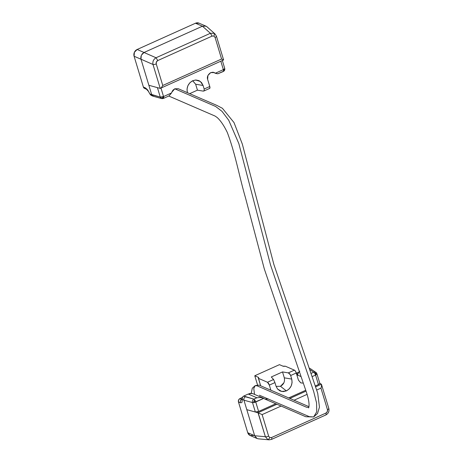 <?xml version="1.0" encoding="UTF-8"?>
<svg xmlns="http://www.w3.org/2000/svg" width="463" height="463" viewBox="0 0 463 463"><rect width="100%" height="100%" fill="white"/><g stroke="black" fill="none" stroke-linecap="round" stroke-linejoin="round"><path stroke-width="0.69" d="M199.084 23.185L195.49 23.225L137.141 49.489L134.386 52.302L134.085 56.243L143.374 87.021L145.168 87.796A13.404 4.624 65.8 0 1 147.847 90.227L149.809 93.925L160.279 97.108A2.622 0.868 -16.8 0 0 163.537 96.547L160.997 88.138L163.537 96.547A2.622 0.903 65.8 0 1 163.699 98.081L163.537 96.547L162.426 98.098L163.699 98.081A2.622 0.903 65.8 0 1 163.474 98.434A2.622 0.903 -114.2 0 0 163.699 98.081A1.864 1.638 -66.6 0 1 162.426 98.098A2.622 1.256 114.6 0 1 161.396 98.469A2.622 2.188 105.4 0 0 161.685 98.578L153.16 96.229M224.561 68.183A2.622 0.868 163.2 0 1 224.711 68.368A2.622 0.868 163.2 0 1 224.607 68.761A1.864 1.638 -66.6 0 1 223.519 71.163A2.622 0.903 65.8 0 1 223.282 71.522A2.622 0.903 65.8 0 1 222.917 71.499L217.882 73.779L215.359 73.223L223.357 69.629L220.816 61.214L223.357 69.629A2.622 0.868 -16.8 0 0 224.607 68.761A2.622 0.868 -16.8 0 0 224.717 68.379M209.71 88.387A2.622 0.903 -114.2 0 0 209.768 86.5L204.16 89.023L204.183 90.621L203.222 91.118L197.446 90.158L195.658 84.237L203.089 85.47L200.334 81.436L195.548 80.012L192.73 80.718L189.917 82.703L187.909 85.649L187.017 89.104L187.376 92.542C186.369 87.322 188.152 83.381 192.73 80.718L195.924 80.001L199.015 80.649L201.532 82.57L203.089 85.47L204.16 89.023L209.768 86.5L207.627 79.393L207.928 75.457L210.682 72.639L212.841 72.24L214.849 72.917A7.865 6.904 113.4 0 0 215.359 73.223A7.865 6.904 -66.6 0 1 214.849 72.917L213.489 72.332L214.849 72.917L214.195 72.564L210.682 72.639C207.858 74.647 206.839 76.899 207.627 79.393L209.768 86.5L209.936 88.028L209.334 88.369M168.706 96.02L163.462 98.44A2.622 0.903 65.8 0 1 163.098 98.416A2.622 2.188 -74.6 0 1 161.674 98.573A2.622 2.188 -74.6 0 1 161.396 98.469L162.426 98.098L163.537 96.547L171.53 92.947A7.865 6.904 113.4 0 0 171.756 92.311L174.777 88.798L178.29 88.722M203.222 91.118L197.446 90.158L189.685 93.653L197.446 90.158L195.658 84.237L192.753 80.793M205.913 26.142L199.003 23.15A5.243 4.607 113.4 0 0 195.49 23.225L202.406 26.217L144.028 52.493L202.406 26.217L195.49 23.225L137.141 49.489L144.051 52.475L137.141 49.489A5.243 4.607 113.4 0 0 134.085 56.243L140.983 59.206L148.86 85.279L157.42 87.64L160.279 97.108L161.396 98.469A2.622 2.188 -74.6 0 1 160.279 97.108L157.42 87.64L148.86 85.279L151.719 94.747L140.995 59.235L134.085 56.243L143.374 87.021L144.537 88.404M169.284 95.65L171.53 92.947A7.865 6.904 -66.6 0 0 171.756 92.311L172.919 90.204L174.777 88.798L178.371 88.757M144.051 52.475L202.429 26.206L205.994 26.177M216.279 35.992A2.622 0.868 163.2 0 1 216.435 36.189A2.622 0.868 163.2 0 1 215.075 37.439L221.586 59.009L223.502 59.918L221.586 59.009L162.762 85.481L156.251 63.911L156.401 61.949L157.773 60.555L212.129 36.085L210.399 33.29L156.037 57.753L144.028 52.493L202.429 26.206L210.399 33.29L156.037 57.753L157.773 60.555L212.129 36.085L213.918 36.062A2.622 1.256 -65.4 0 0 214.016 33.284L210.399 33.29L212.129 36.085L213.918 36.062L215.075 37.439L221.586 59.009L162.762 85.481L161.448 87.605L160.221 88.398L148.86 85.279L140.995 59.235M140.879 58.772L140.85 56.683M142.048 54.038L143.628 52.689M204.183 90.621L204.16 89.023L203.089 85.47L195.658 84.237L192.66 80.753M143.374 87.021A2.622 2.303 113.4 0 0 144.578 88.421L146.331 89.18L145.168 87.796L143.374 87.021M147.905 90.349L147.847 90.227A13.404 4.624 -114.2 0 0 145.168 87.796L148.762 91.743M153.23 96.246L151.719 94.747L149.809 93.925L151.1 95.361L152.9 96.136M171.524 92.97L163.537 96.547L160.279 97.108L151.719 94.747L153.456 96.287M213.061 72.257L215.81 73.443L217.882 73.779L223.282 71.522C224.538 70.827 225.012 69.78 224.711 68.374L222.344 60.526M223.293 71.516A2.622 0.903 -114.2 0 0 223.519 71.163L224.607 68.761L223.357 69.629L223.519 71.163A2.622 0.903 -114.2 0 0 223.357 69.629L215.359 73.223M148.571 91.483L149.804 93.925L151.198 95.401M259.396 395.211L309.319 416.671L313.654 416.949L316.738 411.792L316.565 402.903L313.683 391.507L270.56 265.067L238.827 143.559L228.705 120.218L221.997 111.34L215.671 106.49L174.777 88.798L215.671 106.49L221.997 111.34L228.705 120.218L238.827 143.559L270.56 265.067L313.683 391.507L316.565 402.903L316.738 411.792L313.654 416.949L317.549 413.459L319.453 407.104L317.716 393.232L273.853 264.402L242.317 144.045L234.012 122.579L222.425 108.307L216.794 105.373L178.243 88.705M254.528 394.378L253.765 388.538L255.148 385.656L256.924 385.766L306.46 407.197L308.775 407.562L306.46 407.197L256.924 385.766L255.148 385.656C258.337 385.037 260.096 385.048 260.438 385.691L308.948 406.676M207.274 27.051L206.006 26.16L202.429 26.206L206.006 26.16L207.071 26.871M160.221 88.398L152.993 64.467A2.622 0.868 -16.8 0 0 156.251 63.911C155.95 62.418 156.459 61.301 157.773 60.555L156.037 57.753C153.496 59.293 152.483 61.533 152.993 64.467C152.483 61.533 153.496 59.293 156.037 57.753L144.028 52.493L141.284 55.288L140.983 59.206L152.993 64.467L140.983 59.206L148.86 85.279L160.221 88.398L161.448 87.605L162.762 85.481L156.251 63.911A2.622 0.868 163.2 0 1 152.993 64.467L160.221 88.398L223.606 59.958L216.429 36.183L215 33.926L214.016 33.284L215 33.926M144.028 52.493L141.284 55.288L140.983 59.206M202.429 26.206L210.399 33.29L214.016 33.284A2.622 1.256 114.6 0 1 213.918 36.062L215.075 37.439A2.622 0.868 -16.8 0 0 216.435 36.189M319.788 383.283L316.929 373.815L315.587 372.229L315.998 373.224L315.575 375.071A2.622 0.903 -114.2 0 0 314.724 373.236A2.622 0.903 -114.2 0 0 313.706 372.2L311.067 373.392L313.706 372.2A2.622 0.903 65.8 0 1 314.724 373.236A1.864 1.638 -66.6 0 1 315.998 373.224A2.622 1.256 -65.4 0 0 315.587 372.229A2.622 2.39 124.1 0 0 313.706 372.2L309.747 369.52L313.706 372.2A2.622 2.39 -55.9 0 1 316.779 373.624A2.622 0.868 163.2 0 1 316.935 373.82A2.622 0.868 163.2 0 1 315.575 375.071L315.998 373.224L314.724 373.236L315.575 375.071L312.166 376.604L315.575 375.071L318.434 384.539L315.575 375.071C316.756 374.492 317.161 374.006 316.779 373.624M256.982 438.461L254.662 435.706L247.746 432.714L238.457 401.936A2.622 2.303 113.4 0 1 239.984 398.556L241.709 399.303C240.829 399.291 240.343 400.426 240.245 402.712L238.457 401.936L240.245 402.712A13.404 4.624 -114.2 0 0 242.045 402.22A13.404 4.624 65.8 0 1 240.245 402.712C240.228 400.622 240.719 399.488 241.709 399.303L242.004 399.175L241.709 399.303A10.782 3.721 65.8 0 0 242.022 399.343L239.984 398.556L242.294 397.52L239.984 398.556L238.607 399.968L238.457 401.936L247.746 432.714L254.662 435.706L243.937 400.188L252.497 402.55A2.622 0.868 -16.8 0 0 253.817 402.561A1.864 1.638 -66.6 0 1 254.905 400.159A2.622 0.903 -114.2 0 0 253.886 399.123A2.622 2.188 105.4 0 0 252.497 402.55L255.356 412.018L258.614 411.462L275.757 403.748L258.614 411.462L255.755 401.988L258.614 411.462A2.622 0.868 -16.8 0 1 255.356 412.018L246.796 409.662L255.356 412.018L252.497 402.55A2.622 2.188 -74.6 0 1 253.886 399.123L256.867 397.781L248.226 394.042L243.712 396.056L253.886 399.123L245.402 396.785C244.123 397.555 243.636 398.689 243.937 400.188L242.027 399.366L242.114 401.172M290.66 375.522L296.268 372.999A2.622 0.903 -114.2 0 0 294.404 370.134L285.324 366.204L294.404 370.134L288.293 372.883L289.67 373.768L290.66 375.522L291.731 379.075L284.305 377.843L291.731 379.075C292.738 384.296 290.955 388.237 286.377 390.899L280.48 386.287C283.75 384.388 285.023 381.57 284.305 377.843L282.517 371.922L288.293 372.883L294.404 370.134L295.429 371.176L296.268 372.999L298.415 380.1L296.268 372.999L290.66 375.522L291.731 379.075L292.089 382.513L291.198 385.968L289.196 388.914L286.377 390.899L283.182 391.617L280.092 390.969L277.574 389.047L276.023 386.142L274.947 382.594L269.339 385.118L270.872 390.205L269.339 385.118L267.469 382.253L273.581 379.504L271.295 376.975L282.517 371.922L271.295 376.975L273.581 379.504L267.469 382.253L258.395 378.323L267.469 382.253A2.622 0.903 65.8 0 1 269.339 385.118L274.947 382.594L276.023 386.142L277.534 388.995L281.707 391.484L286.377 390.899L280.48 386.287L283.923 382.762M303.311 383.144L300.823 382.895L298.415 380.1L300.742 382.86L303.317 383.156M297.119 375.8L297.391 374.995L301.077 376.593L297.391 374.995L297.113 375.8M285.324 366.204A3.935 1.308 163.2 0 1 282.91 366.152L279.455 364.659L254.772 375.765L258.227 377.264A3.935 1.308 163.2 0 1 258.395 378.323L260.646 385.777L258.227 377.264L254.772 375.765L257.59 385.106L254.772 375.765L279.455 364.659L282.91 366.152L285.324 366.204M250.147 435.509A5.243 4.607 113.4 0 1 247.746 432.714L250.072 435.475L253.666 435.434M298.988 372.003L296.332 373.201L298.988 372.003M265.021 399.1L264.263 398.701A7.865 6.904 113.4 0 0 263.748 398.388L255.755 401.988A2.622 0.868 163.2 0 1 253.817 402.561A2.622 0.868 163.2 0 1 252.497 402.55L243.937 400.188C243.636 398.689 244.123 397.555 245.402 396.785L243.712 396.056L242.317 397.474L242.027 399.366L243.937 400.188L254.667 435.735L246.796 409.662L254.667 435.735L256.977 438.478L258.371 438.837M288.704 397.92L305.736 390.251L288.704 397.92M319.794 383.295A2.622 0.868 -16.8 0 1 318.434 384.539L315.349 385.928L318.434 384.539L319.638 383.74L319.638 383.092M268.424 398.979L264.911 399.054M276.098 386.385L280.48 386.287M274.947 382.594L273.581 379.504L274.947 382.594M284.305 377.843L282.517 371.922L288.293 372.883L290.318 374.694M258.227 377.264L258.504 378.173L258.227 377.264L258.626 377.64M297.819 374.058L296.089 373.305M242.49 397.144L242.108 400.472M296.829 374.851L297.697 374.116L296.824 374.839M297.738 374.023L296.407 373.444M309.278 368.154L310.036 368.484L309.336 368.316M253.111 393.764L251.808 393.417M251.831 393.423L248.226 394.042L256.867 397.781L253.886 399.123A2.622 0.903 65.8 0 1 254.905 400.159A2.622 0.903 65.8 0 1 255.755 401.988L254.905 400.159L253.817 402.561L263.748 398.388L260.414 397.485L263.268 398.157L253.313 393.851L251.027 393.359M299.358 371.61L298.525 372.605M298.004 373.473L297.391 374.995L298.739 372.31L299.769 371.228M263.748 398.388A7.865 6.904 -66.6 0 1 264.263 398.701M250.547 393.382L250.153 393.428M249.916 393.475L249.291 393.631M260.414 397.485L256.867 397.781M244.279 395.801L242.901 396.629M242.108 400.449L242.045 402.22M247.954 394.169L245.332 395.35M271.272 439.433C271.827 439.451 271.931 438.814 271.584 437.523C271.931 438.814 271.827 439.451 271.272 439.433L269.142 439.838L258.29 438.831L256.977 438.478L254.667 435.735L265.386 436.736L258.163 412.805L259.876 413.575M260.999 414.084L262.133 414.599L268.644 436.175A2.622 0.868 163.2 0 1 265.386 436.736A2.622 0.868 -16.8 0 0 268.644 436.175L269.796 437.547L268.644 436.175L262.133 414.599L258.007 412.753L276.909 404.245L258.007 412.753L265.386 436.736L267.759 439.485A2.622 1.256 -65.4 0 0 269.796 437.547L271.584 437.523L325.946 413.06C327.26 412.307 327.763 411.19 327.468 409.703A2.622 0.868 -16.8 0 0 328.828 408.453A2.622 0.868 163.2 0 1 327.468 409.703L320.952 388.127L321.42 386.889L320.952 388.127L316.744 390.02L320.952 388.127L327.468 409.703L327.318 411.659L325.946 413.06C326.293 414.35 326.183 414.987 325.634 414.97C326.183 414.987 326.293 414.35 325.946 413.06L271.584 437.523L269.796 437.547A2.622 1.256 114.6 0 1 267.759 439.485L265.386 436.736L254.667 435.735M262.133 414.599L281.105 406.063L262.133 414.599M294.051 400.235L307.114 394.354L294.051 400.235M328.672 408.256A2.622 0.868 163.2 0 1 328.828 408.453L321.449 384.331L321.42 386.889L321.681 385.748L321.345 384.244L315.65 386.808L321.345 384.244L319.759 383.173L321.345 384.244M306.037 391.131L289.855 398.417L306.037 391.131M258.007 412.753L246.796 409.662L258.007 412.753M163.462 98.44L161.674 98.573M209.693 88.392L203.772 91.061M255.148 385.656L252.3 388.208L251.218 393.365M308.63 407.938L308.919 406.89C309.458 403.18 308.312 397.393 305.493 389.522L264.298 268.905L245.465 197.718C239.139 175.905 235.511 154.266 227.321 132.499C223.913 125.45 220.481 120.415 217.014 117.394L215.017 116.039L168.723 96.009M313.654 416.949L305.806 416.746L264.819 399.013M215.011 33.938L207.007 26.813M257.063 438.502L250.153 435.509M315.888 372.397L310.389 368.675M271.509 439.416L325.871 414.952C328.441 413.505 329.425 411.335 328.823 408.447"/></g></svg>
